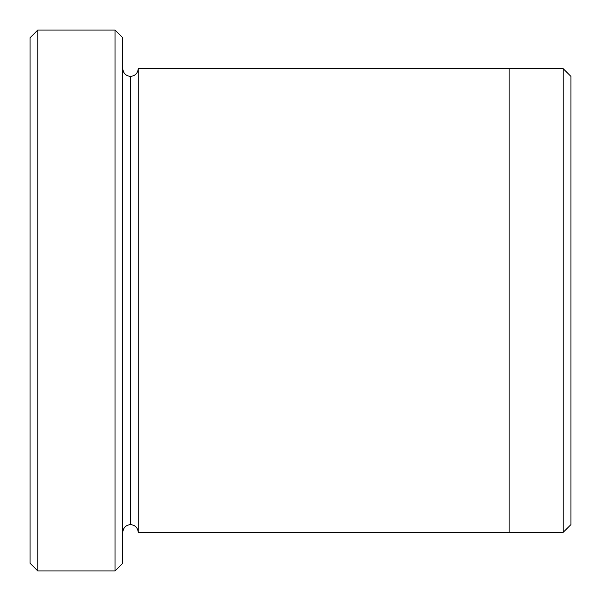 <?xml version="1.0" encoding="UTF-8"?>
<svg xmlns="http://www.w3.org/2000/svg" width="601" height="601" viewBox="0 0 601 601"><rect width="100%" height="100%" fill="white"/><g stroke="black" fill="none" stroke-linecap="round" stroke-linejoin="round"><path stroke-width="0.9" d="M30.05 37.78L30.05 563.22L37.78 570.95L37.78 30.05L30.05 37.78L37.78 30.05L37.78 570.95L115.046 570.95L122.777 563.22L122.777 37.78L115.046 30.05L115.046 570.95L115.046 30.05L37.78 30.05L115.046 30.05L122.777 37.78L122.777 563.22L115.046 570.95L37.78 570.95L30.05 563.22L30.05 37.78M570.95 524.583L570.95 76.417L563.22 68.694L563.22 532.306L570.95 524.583L563.22 532.306L563.22 68.694L138.23 68.687L138.23 532.313C137.742 527.655 135.165 525.079 130.5 524.59L130.5 76.41C125.842 75.921 123.265 73.345 122.777 68.687C123.265 73.345 125.842 75.921 130.5 76.41C135.165 75.921 137.742 73.345 138.23 68.687L509.13 68.687L509.13 532.313L563.22 532.306L509.13 532.306L509.13 68.687L563.22 68.694L570.95 76.417L570.95 524.583M122.777 532.313C123.265 527.655 125.842 525.079 130.5 524.59C125.842 525.079 123.265 527.655 122.777 532.313M138.23 532.313L509.13 532.313L138.23 532.313L138.23 68.687C137.742 73.345 135.165 75.921 130.5 76.41L130.5 524.59C135.165 525.079 137.742 527.655 138.23 532.313"/></g></svg>
